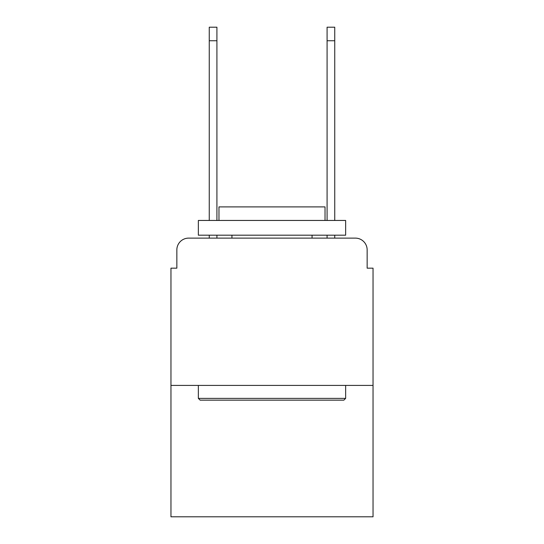 <?xml version="1.0" encoding="UTF-8"?>
<svg xmlns="http://www.w3.org/2000/svg" width="544" height="544" viewBox="0 0 544 544"><rect width="100%" height="100%" fill="white"/><g stroke="black" fill="none" stroke-linecap="round" stroke-linejoin="round"><path stroke-width="0.82" d="M176.848 249.907L176.848 268.172L176.848 249.907A11.784 11.784 0 0 1 188.632 238.122L209.256 238.122L209.256 235.178M373.041 385.417L170.959 385.417L170.959 516.8L373.041 516.8L373.041 268.172L367.152 268.172L367.152 249.907A11.784 11.784 0 0 0 355.368 238.122L188.632 238.122M170.959 385.417L170.959 268.172L176.848 268.172M216.913 235.178L216.913 238.122L226.046 238.122M317.954 238.122L327.087 238.122L327.087 235.178M334.744 235.178L334.744 238.122L355.368 238.122M367.152 268.172L367.152 249.907M343.876 400.146L200.124 400.146L198.356 398.378L345.644 398.378L343.876 400.146M198.356 220.449L345.644 220.449L345.644 235.178L198.356 235.178L198.356 220.449M325.026 220.449L325.026 206.897L218.974 206.897L218.974 220.449M198.356 385.417L198.356 398.378M345.644 385.417L345.644 398.378M231.934 235.178L231.934 238.122M312.066 235.178L312.066 238.122M209.256 220.449L209.256 27.2L216.913 27.2L216.913 220.449M327.087 220.449L327.087 27.2L334.744 27.2L334.744 220.449M209.256 40.752L216.913 40.752M334.744 40.752L327.087 40.752"/></g></svg>
